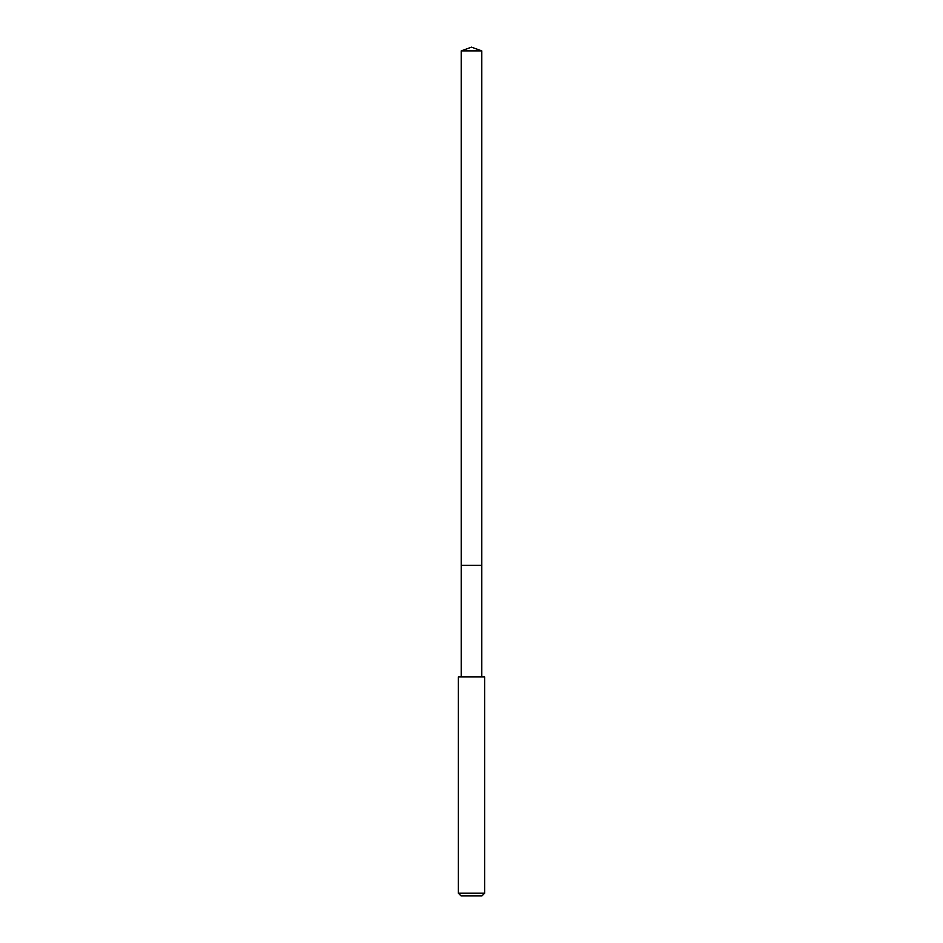 <?xml version="1.0" encoding="UTF-8"?>
<svg xmlns="http://www.w3.org/2000/svg" width="943" height="943" viewBox="0 0 943 943"><rect width="100%" height="100%" fill="white"/><g stroke="black" fill="none" stroke-linecap="round" stroke-linejoin="round"><path stroke-width="1.41" d="M481.79 676.944L481.79 50.898L461.21 50.898L461.21 565.305L481.79 565.305L461.21 565.305L461.21 50.898L471.5 47.15L461.21 50.898M471.5 676.944L458.369 676.944L458.369 893.221L484.631 893.221L484.631 676.944L471.5 676.944M458.369 893.221L460.997 895.85L482.003 895.85L484.631 893.221M471.5 47.15L481.79 50.898M461.21 676.944L461.21 565.305"/></g></svg>
